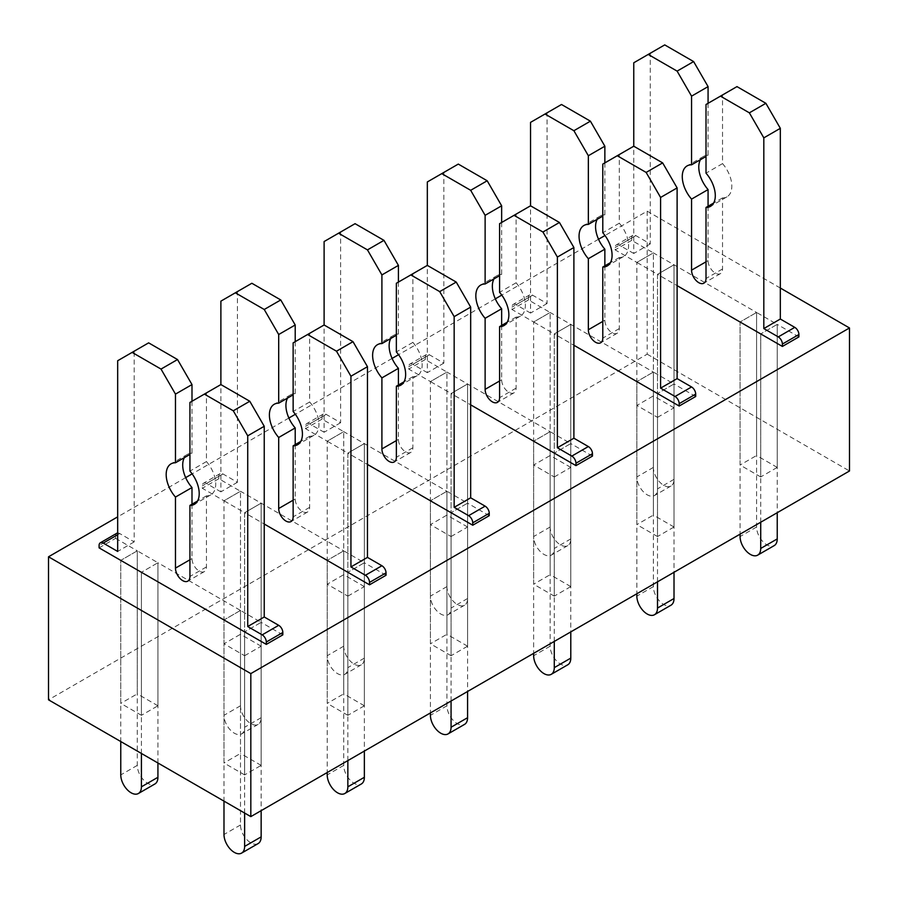 <?xml version="1.0" encoding="UTF-8"?>
<svg xmlns="http://www.w3.org/2000/svg" width="898" height="898" viewBox="0 0 898 898"><rect width="100%" height="100%" fill="white"/><g stroke="black" fill="none" stroke-linecap="round" stroke-linejoin="round"><path stroke-width="0.67" stroke-dasharray="4.49 3.37" d="M780.328 288.034L647.177 211.165L605.005 235.512M598.528 239.25L501.78 295.105M495.314 298.843L398.566 354.699M392.089 358.437L295.352 414.292M288.875 418.03L192.127 473.886M185.662 477.624L117.672 516.866M760.718 522.232L760.718 333.921L760.718 476.95L777.23 467.409L777.23 324.391L760.718 333.921L777.23 324.391L756.587 312.47L740.075 322L740.075 465.029L756.587 455.499L756.587 312.47L740.075 322L740.075 534.153M554.279 476.95L570.791 467.409L570.791 324.391L554.279 333.921L570.791 324.391L550.148 312.47L533.636 322L554.279 333.921L554.279 476.95L533.636 465.029L550.148 455.499L550.148 312.47L533.636 322L533.636 465.029M451.065 536.544L467.577 527.003L467.577 383.985L451.065 393.515L467.577 383.985L446.935 372.064L430.423 381.594L451.065 393.515L451.065 536.544L430.423 524.623L446.935 515.082L446.935 372.064L430.423 381.594L430.423 524.623M347.852 596.126L364.364 586.596L364.364 443.578L347.852 453.108L364.364 443.578L343.721 431.657L327.209 441.187L347.852 453.108L347.852 596.126L327.209 584.216L343.721 574.675L343.721 431.657L327.209 441.187L327.209 584.216M244.626 655.72L261.15 646.19L261.15 503.161L244.626 512.702L261.15 503.161L240.496 491.251L223.984 500.781L244.626 512.702L244.626 655.72L223.984 643.799L240.496 634.269L240.496 491.251L223.984 500.781L223.984 643.799M141.413 753.456L141.413 572.295L141.413 715.313L157.925 705.783L157.925 562.754L141.413 572.295L157.925 562.754L137.282 550.833L120.77 560.374L120.77 703.392L137.282 693.862L137.282 550.833L120.77 560.374L120.77 741.535M244.626 813.049L244.626 631.889L244.626 774.907L261.15 765.377L261.15 622.348L244.626 631.889L261.15 622.348L240.496 610.427L223.984 619.968L223.984 762.986L240.496 753.456L240.496 610.427L223.984 619.968L223.984 801.128M347.852 760.606L347.852 572.295L347.852 715.313L364.364 705.783L364.364 562.754L347.852 572.295L364.364 562.754L343.721 550.833L327.209 560.374L327.209 703.392L343.721 693.862L343.721 550.833L327.209 560.374L327.209 772.527M451.065 701.012L451.065 512.702L451.065 655.72L467.577 646.19L467.577 503.161L451.065 512.702L467.577 503.161L446.935 491.251L430.423 500.781L430.423 643.799L446.935 634.269L446.935 491.251L430.423 500.781L430.423 712.933M554.279 641.419L554.279 453.108L554.279 596.126L570.791 586.596L570.791 443.578L554.279 453.108L570.791 443.578L550.148 431.657L533.636 441.187L533.636 584.216L550.148 574.675L550.148 431.657L533.636 441.187L533.636 653.34M657.504 581.825L657.504 393.515L657.504 536.544L674.016 527.003L674.016 383.985L657.504 393.515L674.016 383.985L653.374 372.064L636.85 381.594L636.85 524.623L653.374 515.082L653.374 372.064L636.85 381.594L636.85 593.746M657.504 417.357L674.016 407.815L674.016 264.798L657.504 274.328L674.016 264.798L653.374 252.877L636.85 262.418L657.504 274.328L657.504 417.357L636.85 405.436L653.374 395.906L653.374 252.877L636.85 262.418L636.85 405.436M647.177 211.165L647.177 354.182L48.514 699.823M647.177 354.182L849.486 470.99M777.23 467.409L756.587 455.499M760.718 476.95L740.075 465.029M674.016 407.815L653.374 395.906M674.016 527.003L653.374 515.082M657.504 536.544L636.85 524.623M570.791 467.409L550.148 455.499M570.791 586.596L550.148 574.675M554.279 596.126L533.636 584.216M467.577 527.003L446.935 515.082M467.577 646.19L446.935 634.269M451.065 655.72L430.423 643.799M364.364 586.596L343.721 574.675M364.364 705.783L343.721 693.862M347.852 715.313L327.209 703.392M261.15 646.19L240.496 634.269M261.15 765.377L240.496 753.456M244.626 774.907L223.984 762.986M157.925 705.783L137.282 693.862M141.413 715.313L120.77 703.392M664.722 44.9L650.275 53.24L650.275 243.942L635.818 235.602A5.837 3.368 -120 0 0 632.899 235.31A5.837 3.368 -120 0 0 631.698 237.981L631.698 240.361L653.374 252.877L653.374 467.409A14.593 8.43 -120 0 0 659.738 482.103A14.593 8.43 -120 0 0 670.986 486.009A14.593 8.43 -120 0 0 674.016 479.33L674.016 264.798L756.587 312.47L756.587 527.003A14.593 8.43 -120 0 0 762.963 541.696A14.593 8.43 -120 0 0 774.211 545.602M653.374 467.409L636.85 476.95A14.593 8.43 -120 0 0 643.226 491.633A14.593 8.43 -120 0 0 654.474 495.55A14.593 8.43 -120 0 0 657.504 488.871L657.504 274.328L677.114 285.654M798.906 336.907L777.23 324.391L777.23 512.702M708.073 206.259L708.073 260.622A10.215 5.904 -120 0 0 712.541 270.904A10.215 5.904 -120 0 0 720.409 273.643A10.215 5.904 -120 0 0 722.531 268.973L722.531 197.919A23.359 13.481 -120 0 0 726.976 196.83A23.359 13.481 -120 0 0 722.531 163.616L722.531 94.952L736.977 86.612M722.531 94.952L706.008 104.494M722.531 163.616L706.008 173.157M722.531 197.919L713.629 203.049M708.073 103.304L708.073 155.275L706.008 156.465M708.073 155.275A23.359 13.481 -120 0 0 703.628 156.375A23.359 13.481 -120 0 0 700.451 159.676M650.275 53.24L633.764 62.781M650.275 243.942L633.764 253.472L633.764 146.206L602.794 164.087M635.818 235.602L619.306 245.132L633.764 253.472M619.306 245.132A5.837 3.368 -120 0 0 616.387 244.84A5.837 3.368 -120 0 0 615.175 247.522L615.175 249.902L636.85 262.418L636.85 476.95M631.698 240.361L615.175 249.902M561.508 104.494L547.062 112.834L547.062 303.535L532.604 295.184A5.837 3.368 -120 0 0 529.685 294.903A5.837 3.368 -120 0 0 528.473 297.575L528.473 299.954L550.148 312.47L550.148 527.003A14.593 8.43 -120 0 0 556.524 541.696A14.593 8.43 -120 0 0 567.772 545.602A14.593 8.43 -120 0 0 570.791 538.923L570.791 324.391L653.374 372.064L653.374 586.596A14.593 8.43 -120 0 0 659.738 601.29A14.593 8.43 -120 0 0 670.986 605.196M550.148 527.003L533.636 536.544A14.593 8.43 -120 0 0 540.012 551.226A14.593 8.43 -120 0 0 551.26 555.144A14.593 8.43 -120 0 0 554.279 548.454L554.279 333.921L573.889 345.247M695.692 396.501L674.016 383.985L674.016 572.295M604.859 265.853L604.859 320.216A10.215 5.904 -120 0 0 609.315 330.498A10.215 5.904 -120 0 0 617.195 333.237A10.215 5.904 -120 0 0 619.306 328.556L619.306 257.513A23.359 13.481 -120 0 0 623.762 256.413A23.359 13.481 -120 0 0 619.306 223.209L619.306 154.546M619.306 223.209L602.794 232.75M619.306 257.513L610.415 262.643M604.859 162.897L604.859 214.869L602.794 216.059M604.859 214.869A23.359 13.481 -120 0 0 600.403 215.958A23.359 13.481 -120 0 0 597.237 219.269M547.062 112.834L530.538 122.375M547.062 303.535L530.538 313.065L530.538 205.799L499.58 223.681M532.604 295.184L516.092 304.725L530.538 313.065M516.092 304.725A5.837 3.368 -120 0 0 513.173 304.433A5.837 3.368 -120 0 0 511.961 307.105L511.961 309.496L533.636 322L533.636 536.544M528.473 299.954L511.961 309.496M458.294 164.087L443.837 172.427L443.837 363.129L429.39 354.777A5.837 3.368 -120 0 0 426.471 354.497A5.837 3.368 -120 0 0 425.259 357.168L425.259 359.548L446.935 372.064L446.935 586.596A14.593 8.43 -120 0 0 453.31 601.29A14.593 8.43 -120 0 0 464.558 605.196A14.593 8.43 -120 0 0 467.577 598.517L467.577 383.985L550.148 431.657L550.148 646.19A14.593 8.43 -120 0 0 556.524 660.883A14.593 8.43 -120 0 0 567.772 664.789M446.935 586.596L430.423 596.126A14.593 8.43 -120 0 0 436.787 610.82A14.593 8.43 -120 0 0 448.046 614.737A14.593 8.43 -120 0 0 451.065 608.047L451.065 393.515L470.675 404.841M592.467 456.083L570.791 443.578L570.791 631.889M501.645 325.446L501.645 379.809A10.215 5.904 -120 0 0 506.102 390.091A10.215 5.904 -120 0 0 513.982 392.83A10.215 5.904 -120 0 0 516.092 388.149L516.092 317.106A23.359 13.481 -120 0 0 520.548 316.006A23.359 13.481 -120 0 0 516.092 282.803L516.092 214.139M516.092 282.803L499.58 292.344M516.092 317.106L507.202 322.236M501.645 222.48L501.645 274.462L499.58 275.652M501.645 274.462A23.359 13.481 -120 0 0 497.189 275.551A23.359 13.481 -120 0 0 494.012 278.863M443.837 172.427L427.325 181.957M443.837 363.129L427.325 372.659L427.325 265.393L396.355 283.263M429.39 354.777L412.878 364.319L427.325 372.659M412.878 364.319A5.837 3.368 -120 0 0 409.959 364.027A5.837 3.368 -120 0 0 408.747 366.698L408.747 369.078L430.423 381.594L430.423 596.126M425.259 359.548L408.747 369.078M355.069 223.681L340.623 232.021L340.623 422.711L326.176 414.371A5.837 3.368 -120 0 0 323.258 414.079A5.837 3.368 -120 0 0 322.045 416.762L322.045 419.142L343.721 431.657L343.721 646.19A14.593 8.43 -120 0 0 350.085 660.883A14.593 8.43 -120 0 0 361.344 664.789A14.593 8.43 -120 0 0 364.364 658.111L364.364 443.578L446.935 491.251L446.935 705.783A14.593 8.43 -120 0 0 453.31 720.465A14.593 8.43 -120 0 0 464.558 724.383M343.721 646.19L327.209 655.72A14.593 8.43 -120 0 0 333.573 670.413A14.593 8.43 -120 0 0 344.821 674.319A14.593 8.43 -120 0 0 347.852 667.641L347.852 453.108L367.462 464.434M489.253 515.677L467.577 503.161L467.577 691.482M398.42 385.04L398.42 439.403A10.215 5.904 -120 0 0 402.888 449.685A10.215 5.904 -120 0 0 410.756 452.424A10.215 5.904 -120 0 0 412.878 447.743L412.878 376.7A23.359 13.481 -120 0 0 417.323 375.6A23.359 13.481 -120 0 0 412.878 342.396L412.878 273.733M412.878 342.396L396.355 351.926M412.878 376.7L403.988 381.83M398.42 282.073L398.42 334.056L396.355 335.246M398.42 334.056A23.359 13.481 -120 0 0 393.975 335.145A23.359 13.481 -120 0 0 390.798 338.456M340.623 232.021L324.111 241.551M340.623 422.711L324.111 432.252L324.111 324.986L293.141 342.856M326.176 414.371L309.653 423.912L324.111 432.252M309.653 423.912A5.837 3.368 -120 0 0 306.734 423.62A5.837 3.368 -120 0 0 305.533 426.292L305.533 428.672L327.209 441.187L327.209 655.72M322.045 419.142L305.533 428.672M251.855 283.263L237.409 291.614L237.409 482.305L222.951 473.964A5.837 3.368 -120 0 0 220.032 473.673A5.837 3.368 -120 0 0 218.82 476.355L218.82 478.735L240.496 491.251L240.496 705.783A14.593 8.43 -120 0 0 246.871 720.465A14.593 8.43 -120 0 0 258.119 724.383A14.593 8.43 -120 0 0 261.15 717.704L261.15 503.161L343.721 550.833L343.721 765.377A14.593 8.43 -120 0 0 350.085 780.059A14.593 8.43 -120 0 0 361.344 783.976M240.496 705.783L223.984 715.313A14.593 8.43 -120 0 0 230.359 730.007A14.593 8.43 -120 0 0 241.607 733.913A14.593 8.43 -120 0 0 244.626 727.234L244.626 512.702L264.237 524.028M386.039 575.27L364.364 562.754L364.364 751.065M295.206 444.633L295.206 498.996A10.215 5.904 -120 0 0 299.663 509.278A10.215 5.904 -120 0 0 307.543 512.017A10.215 5.904 -120 0 0 309.653 507.336L309.653 436.282A23.359 13.481 -120 0 0 314.109 435.193A23.359 13.481 -120 0 0 309.653 401.99L309.653 333.326M309.653 401.99L293.141 411.52M309.653 436.282L300.763 441.423M295.206 341.667L295.206 393.65L293.141 394.839M295.206 393.65A23.359 13.481 -120 0 0 290.75 394.738A23.359 13.481 -120 0 0 287.584 398.05M237.409 291.614L220.886 301.144M237.409 482.305L220.886 491.846L220.886 384.569L189.927 402.45M222.951 473.964L206.439 483.494L220.886 491.846M206.439 483.494A5.837 3.368 -120 0 0 203.52 483.214A5.837 3.368 -120 0 0 202.308 485.885L202.308 488.265L223.984 500.781L223.984 715.313M218.82 478.735L202.308 488.265M157.925 762.986L157.925 562.754L240.496 610.427L240.496 824.97A14.593 8.43 -120 0 0 246.871 839.652A14.593 8.43 -120 0 0 258.119 843.57M282.825 634.864L261.15 622.348L261.15 810.658M191.992 504.227L191.992 558.59A10.215 5.904 -120 0 0 196.449 568.872A10.215 5.904 -120 0 0 204.329 571.611A10.215 5.904 -120 0 0 206.439 566.93L206.439 495.876A23.359 13.481 -120 0 0 210.895 494.787A23.359 13.481 -120 0 0 206.439 461.583L206.439 392.92M206.439 461.583L189.927 471.113M206.439 495.876L197.549 501.017M191.992 401.26L191.992 453.232L189.927 454.433M191.992 453.232A23.359 13.481 -120 0 0 187.536 454.332A23.359 13.481 -120 0 0 184.371 457.643M117.672 533.008A5.837 3.368 -120 0 1 119.737 533.558L134.184 541.898L134.184 351.208L148.641 342.856M134.184 351.208L117.672 360.738M134.184 541.898L117.672 551.439M116.819 533.266A5.837 3.368 -120 0 0 115.606 535.938L99.094 545.479M99.094 547.859L115.606 538.329L115.606 535.938M115.606 538.329L137.282 550.833L137.282 765.377A14.593 8.43 -120 0 0 143.658 780.059A14.593 8.43 -120 0 0 154.905 783.976M756.587 527.003L740.075 536.544M722.531 268.973L706.008 278.503M708.073 260.622L706.008 261.812M631.698 237.981L615.175 247.522M674.016 479.33L657.504 488.871M653.374 586.596L636.85 596.126M619.306 328.556L602.794 338.097M604.859 320.216L602.794 321.405M528.473 297.575L511.961 307.105M570.791 538.923L554.279 548.454M550.148 646.19L533.636 655.72M516.092 388.149L499.58 397.691M501.645 379.809L499.58 380.999M425.259 357.168L408.747 366.698M467.577 598.517L451.065 608.047M446.935 705.783L430.423 715.313M412.878 447.743L396.366 457.284M398.42 439.403L396.366 440.592M322.045 416.762L305.533 426.292M364.364 658.111L347.852 667.641M343.721 765.377L327.209 774.907M309.653 507.336L293.141 516.866M295.206 498.996L293.141 500.186M218.82 476.355L202.308 485.885M261.15 717.704L244.626 727.234M240.496 824.97L223.984 834.5M206.439 566.93L189.927 576.46M191.992 558.59L189.927 559.78M119.737 533.558L117.672 534.748M137.282 765.377L120.77 774.907M726.976 196.83L710.464 206.36M720.409 273.643L703.897 283.184M703.628 156.375L687.105 165.906M632.899 235.31L616.387 244.84M670.986 486.009L654.474 495.55M623.762 256.413L607.25 265.954M617.195 333.237L600.683 342.778M600.403 215.958L583.891 225.499M529.685 294.903L513.173 304.433M567.772 545.602L551.26 555.144M520.548 316.006L504.025 325.547M513.982 392.83L497.458 402.36M497.189 275.551L480.677 285.093M426.471 354.497L409.959 364.027M464.558 605.196L448.046 614.737M417.323 375.6L400.811 385.141M410.756 452.424L394.244 461.954M393.975 335.145L377.463 344.686M323.258 414.079L306.734 423.62M361.344 664.789L344.821 674.319M314.109 435.193L297.597 444.723M307.543 512.017L291.031 521.547M290.75 394.738L274.238 404.268M220.032 473.673L203.52 483.214M258.119 724.383L241.607 733.913M210.895 494.787L194.372 504.317M204.329 571.611L187.805 581.141M187.536 454.332L171.024 463.862"/><path stroke-width="1.35" d="M250.823 673.601L48.514 556.794L48.514 699.823L250.823 816.619L250.823 673.601L849.486 327.961L780.328 288.034M605.005 235.512L598.528 239.25M501.78 295.105L495.314 298.843M398.566 354.699L392.089 358.437M295.352 414.292L288.875 418.03M192.127 473.886L185.662 477.624M117.672 516.866L48.514 556.794M713.629 203.049L706.008 207.449A23.359 13.481 -120 0 0 710.464 206.36A23.359 13.481 -120 0 0 706.008 173.157L706.008 104.494L736.977 86.612L765.882 103.304L780.328 128.324L780.328 319.026L794.775 327.366A5.837 3.368 -120 0 1 798.906 334.516L798.906 336.907L782.394 346.437L677.114 285.654M266.302 644.394L99.094 547.859L99.094 545.479A5.837 3.368 -120 0 1 100.307 542.807A5.837 3.368 -120 0 1 103.225 543.088L117.672 551.439L117.672 360.738L132.118 352.398L161.023 369.078L175.469 394.11L175.469 462.773A23.359 13.481 -120 0 0 171.024 463.862A23.359 13.481 -120 0 0 175.469 497.065L175.469 568.12A10.215 5.904 -120 0 0 179.937 578.402A10.215 5.904 -120 0 0 187.805 581.141A10.215 5.904 -120 0 0 189.927 576.46L189.927 505.417A23.359 13.481 -120 0 0 194.372 504.317A23.359 13.481 -120 0 0 189.927 471.113L189.927 402.45L204.374 394.11L233.278 410.79L247.725 435.822L247.725 626.523L262.171 634.864A5.837 3.368 -120 0 1 266.302 642.014L266.302 644.394L282.825 634.864L282.825 632.484A5.837 3.368 -120 0 0 278.694 625.322L262.171 634.864M398.42 282.073L398.42 265.393L383.974 240.361L355.069 223.681L324.111 241.551L324.111 324.986L353.004 341.667L367.462 366.698L367.462 557.389L381.908 565.74A5.837 3.368 -120 0 1 386.039 572.89L386.039 575.27L369.527 584.811L264.237 524.028M501.645 222.48L501.645 205.799L487.187 180.767L458.294 164.087L427.325 181.957L427.325 265.393L456.229 282.073L470.675 307.105L470.675 497.806L485.122 506.146A5.837 3.368 -120 0 1 489.253 513.297L489.253 515.677L472.741 525.218L367.462 464.434M604.859 162.897L604.859 146.206L590.413 121.174L561.508 104.494L530.538 122.375L530.538 205.799L559.443 222.48L573.889 247.511L573.889 438.213L588.347 446.553A5.837 3.368 -120 0 1 592.467 453.703L592.467 456.083L575.955 465.624L470.675 404.841M708.073 103.304L708.073 86.612L693.626 61.58L664.722 44.9L633.764 62.781L633.764 146.206L662.657 162.897L677.114 187.918L677.114 378.619L691.561 386.959A5.837 3.368 -120 0 1 695.692 394.11L695.692 396.501L679.18 406.031L573.889 345.247M849.486 327.961L849.486 470.99L250.823 816.619M777.23 512.702L777.23 538.923A14.593 8.43 -120 0 1 774.211 545.602L757.688 555.144A14.593 8.43 -120 0 1 746.44 551.226A14.593 8.43 -120 0 1 740.075 536.544L740.075 534.153M757.688 555.144A14.593 8.43 -120 0 0 760.718 548.454L760.718 522.232M798.906 334.516L782.394 344.057L782.394 346.437M782.394 344.057A5.837 3.368 -120 0 0 778.263 336.907L763.816 328.556L780.328 319.026M780.328 128.324L763.816 137.865L763.816 328.556M765.882 103.304L749.359 112.834L763.816 137.865M720.465 96.153L749.359 112.834M700.451 159.676A23.359 13.481 -120 0 0 708.073 189.579L691.561 199.109L691.561 270.163A10.215 5.904 -120 0 0 696.017 280.445A10.215 5.904 -120 0 0 703.897 283.184A10.215 5.904 -120 0 0 706.008 278.503L706.008 207.449M708.073 189.579L708.073 206.259M706.008 156.465L691.561 164.817A23.359 13.481 -120 0 0 687.105 165.906A23.359 13.481 -120 0 0 691.561 199.109M708.073 86.612L691.561 96.153L691.561 164.817M693.626 61.58L677.114 71.122L691.561 96.153M648.21 54.43L677.114 71.122M674.016 572.295L674.016 598.517A14.593 8.43 -120 0 1 670.986 605.196L654.474 614.737A14.593 8.43 -120 0 1 643.226 610.82A14.593 8.43 -120 0 1 636.85 596.126L636.85 593.746M654.474 614.737A14.593 8.43 -120 0 0 657.504 608.047L657.504 581.825M695.692 394.11L679.18 403.651L679.18 406.031M679.18 403.651A5.837 3.368 -120 0 0 675.049 396.489L660.591 388.149L677.114 378.619M677.114 187.918L660.591 197.459L660.591 388.149M662.657 162.897L646.145 172.427L660.591 197.459M633.764 146.206L617.24 155.736L646.145 172.427M610.415 262.643L602.794 267.043A23.359 13.481 -120 0 0 607.25 265.954A23.359 13.481 -120 0 0 602.794 232.75L602.794 164.087L617.24 155.736M597.237 219.269A23.359 13.481 -120 0 0 604.859 249.173L588.347 258.703L588.347 329.757A10.215 5.904 -120 0 0 592.803 340.039A10.215 5.904 -120 0 0 600.683 342.778A10.215 5.904 -120 0 0 602.794 338.097L602.794 267.043M604.859 249.173L604.859 265.853M602.794 216.059L588.347 224.399A23.359 13.481 -120 0 0 583.891 225.499A23.359 13.481 -120 0 0 588.347 258.703M604.859 146.206L588.347 155.736L588.347 224.399M590.413 121.174L573.889 130.715L588.347 155.736M544.996 114.024L573.889 130.715M570.791 631.889L570.791 658.111A14.593 8.43 -120 0 1 567.772 664.789L551.26 674.319A14.593 8.43 -120 0 1 540.012 670.413A14.593 8.43 -120 0 1 533.636 655.72L533.636 653.34M551.26 674.319A14.593 8.43 -120 0 0 554.279 667.641L554.279 641.419M592.467 453.703L575.955 463.233L575.955 465.624M575.955 463.233A5.837 3.368 -120 0 0 571.824 456.083L557.377 447.743L573.889 438.213M573.889 247.511L557.377 257.053L557.377 447.743M559.443 222.48L542.931 232.021L557.377 257.053M530.538 205.799L514.026 215.329L542.931 232.021M507.202 322.236L499.58 326.636A23.359 13.481 -120 0 0 504.025 325.547A23.359 13.481 -120 0 0 499.58 292.344L499.58 223.681L514.026 215.329M494.012 278.863A23.359 13.481 -120 0 0 501.645 308.755L485.122 318.296L485.122 389.339A10.215 5.904 -120 0 0 489.59 399.632A10.215 5.904 -120 0 0 497.458 402.36A10.215 5.904 -120 0 0 499.58 397.691L499.58 326.636M501.645 308.755L501.645 325.446M499.58 275.652L485.122 283.993A23.359 13.481 -120 0 0 480.677 285.093A23.359 13.481 -120 0 0 485.122 318.296M501.645 205.799L485.122 215.329L485.122 283.993M487.187 180.767L470.675 190.309L485.122 215.329M441.771 173.617L470.675 190.309M467.577 691.482L467.577 717.704A14.593 8.43 -120 0 1 464.558 724.383L448.046 733.913A14.593 8.43 -120 0 1 436.787 730.007A14.593 8.43 -120 0 1 430.423 715.313L430.423 712.933M448.046 733.913A14.593 8.43 -120 0 0 451.065 727.234L451.065 701.012M489.253 513.297L472.741 522.827L472.741 525.218M472.741 522.827A5.837 3.368 -120 0 0 468.61 515.677L454.164 507.336L470.675 497.806M470.675 307.105L454.164 316.635L454.164 507.336M456.229 282.073L439.706 291.614L454.164 316.635M427.325 265.393L410.813 274.923L439.706 291.614M403.988 381.83L396.366 386.23A23.359 13.481 -120 0 0 400.811 385.141A23.359 13.481 -120 0 0 396.355 351.926L396.355 283.263L410.813 274.923M390.798 338.456A23.359 13.481 -120 0 0 398.42 368.348L381.908 377.89L381.908 448.933A10.215 5.904 -120 0 0 386.365 459.215A10.215 5.904 -120 0 0 394.244 461.954A10.215 5.904 -120 0 0 396.366 457.284L396.366 386.23M398.42 368.348L398.42 385.04M396.355 335.246L381.908 343.586A23.359 13.481 -120 0 0 377.463 344.686A23.359 13.481 -120 0 0 381.908 377.89M398.42 265.393L381.908 274.923L381.908 343.586M383.974 240.361L367.462 249.891L381.908 274.923M338.557 233.211L367.462 249.891M364.364 751.065L364.364 777.286A14.593 8.43 -120 0 1 361.344 783.976L344.821 793.506A14.593 8.43 -120 0 1 333.573 789.6A14.593 8.43 -120 0 1 327.209 774.907L327.209 772.527M344.821 793.506A14.593 8.43 -120 0 0 347.852 786.828L347.852 760.606M386.039 572.89L369.527 582.42L369.527 584.811M369.527 582.42A5.837 3.368 -120 0 0 365.396 575.27L350.938 566.93L367.462 557.389M367.462 366.698L350.938 376.228L350.938 566.93M353.004 341.667L336.492 351.208L350.938 376.228M324.111 324.986L307.587 334.516L336.492 351.208M300.763 441.423L293.141 445.823A23.359 13.481 -120 0 0 297.597 444.723A23.359 13.481 -120 0 0 293.141 411.52L293.141 342.856L307.587 334.516M287.584 398.05A23.359 13.481 -120 0 0 295.206 427.942L278.694 437.483L278.694 508.526A10.215 5.904 -120 0 0 283.151 518.808A10.215 5.904 -120 0 0 291.031 521.547A10.215 5.904 -120 0 0 293.141 516.866L293.141 445.823M295.206 427.942L295.206 444.633M293.141 394.839L278.694 403.18A23.359 13.481 -120 0 0 274.238 404.268A23.359 13.481 -120 0 0 278.694 437.483M278.694 625.322L264.237 616.982L264.237 426.292L249.79 401.26L220.886 384.569L220.886 301.144L251.855 283.263L280.76 299.954L295.206 324.986L295.206 341.667M295.206 324.986L278.694 334.516L278.694 403.18M280.76 299.954L264.237 309.484L278.694 334.516M235.343 292.804L264.237 309.484M261.15 810.658L261.15 836.88A14.593 8.43 -120 0 1 258.119 843.57L241.607 853.1A14.593 8.43 -120 0 1 230.359 849.194A14.593 8.43 -120 0 1 223.984 834.5L223.984 801.128M241.607 853.1A14.593 8.43 -120 0 0 244.626 846.421L244.626 813.049M264.237 616.982L247.725 626.523M264.237 426.292L247.725 435.822M249.79 401.26L233.278 410.79M220.886 384.569L204.374 394.11M197.549 501.017L189.927 505.417M184.371 457.643A23.359 13.481 -120 0 0 191.992 487.535L191.992 504.227M191.992 487.535L175.469 497.065M189.927 454.433L175.469 462.773M132.118 352.398L148.641 342.856L177.535 359.548L191.992 384.58L191.992 401.26M191.992 384.58L175.469 394.11M177.535 359.548L161.023 369.078M117.672 533.008A5.837 3.368 -120 0 0 116.819 533.266L100.307 542.807M157.925 762.986L157.925 777.286A14.593 8.43 -120 0 1 154.905 783.976L138.393 793.506A14.593 8.43 -120 0 1 127.146 789.6A14.593 8.43 -120 0 1 120.77 774.907L120.77 741.535M138.393 793.506A14.593 8.43 -120 0 0 141.413 786.828L141.413 753.456M777.23 538.923L760.718 548.454M794.775 327.366L778.263 336.907M706.008 261.812L691.561 270.163M674.016 598.517L657.504 608.047M691.561 386.959L675.049 396.489M602.794 321.405L588.347 329.757M570.791 658.111L554.279 667.641M588.347 446.553L571.824 456.083M499.58 380.999L485.122 389.339M467.577 717.704L451.065 727.234M485.122 506.146L468.61 515.677M396.366 440.592L381.908 448.933M364.364 777.286L347.852 786.828M381.908 565.74L365.396 575.27M293.141 500.186L278.694 508.526M261.15 836.88L244.626 846.421M282.825 632.484L266.302 642.014M189.927 559.78L175.469 568.12M117.672 534.748L103.225 543.088M157.925 777.286L141.413 786.828"/></g></svg>
